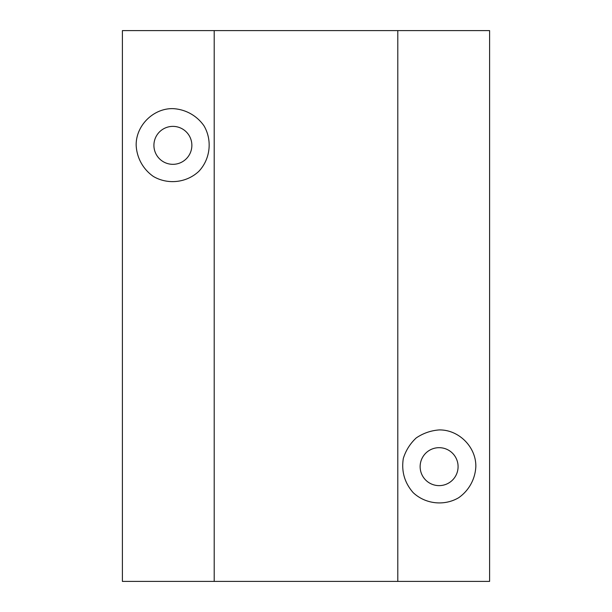 <?xml version="1.0" encoding="UTF-8"?>
<svg xmlns="http://www.w3.org/2000/svg" width="612" height="612" viewBox="0 0 612 612"><rect width="100%" height="100%" fill="white"/><g stroke="black" fill="none" stroke-linecap="round" stroke-linejoin="round"><path stroke-width="0.92" d="M136.17 145.35C135.757 125.72 153.26 108.217 172.89 108.63C185.398 109.242 196.812 115.546 203.98 125.812C212.479 140.263 210.352 159.12 198.854 171.314C186.66 182.812 167.803 184.939 153.352 176.44C143.086 169.272 136.782 157.858 136.17 145.35M214.2 30.6L122.4 30.6L122.4 581.4L214.2 581.4L214.2 30.6L397.8 30.6L397.8 581.4L214.2 581.4M475.83 466.65C475.218 479.158 468.914 490.572 458.648 497.74C444.197 506.239 425.34 504.112 413.146 492.614C404.563 482.761 401.288 471.385 403.308 458.48C405.794 450.493 410.101 443.646 416.214 437.94C423.137 433.25 430.772 430.58 439.11 429.93C458.74 429.517 476.243 447.02 475.83 466.65M397.8 581.4L489.6 581.4L489.6 30.6L397.8 30.6M439.11 447.678A18.972 18.972 0 0 1 455.542 476.136A18.972 18.972 0 0 1 422.678 476.136A18.972 18.972 0 0 1 439.11 447.678M172.89 126.378A18.972 18.972 0 0 1 189.322 154.836A18.972 18.972 0 0 1 156.458 154.836A18.972 18.972 0 0 1 172.89 126.378"/></g></svg>
